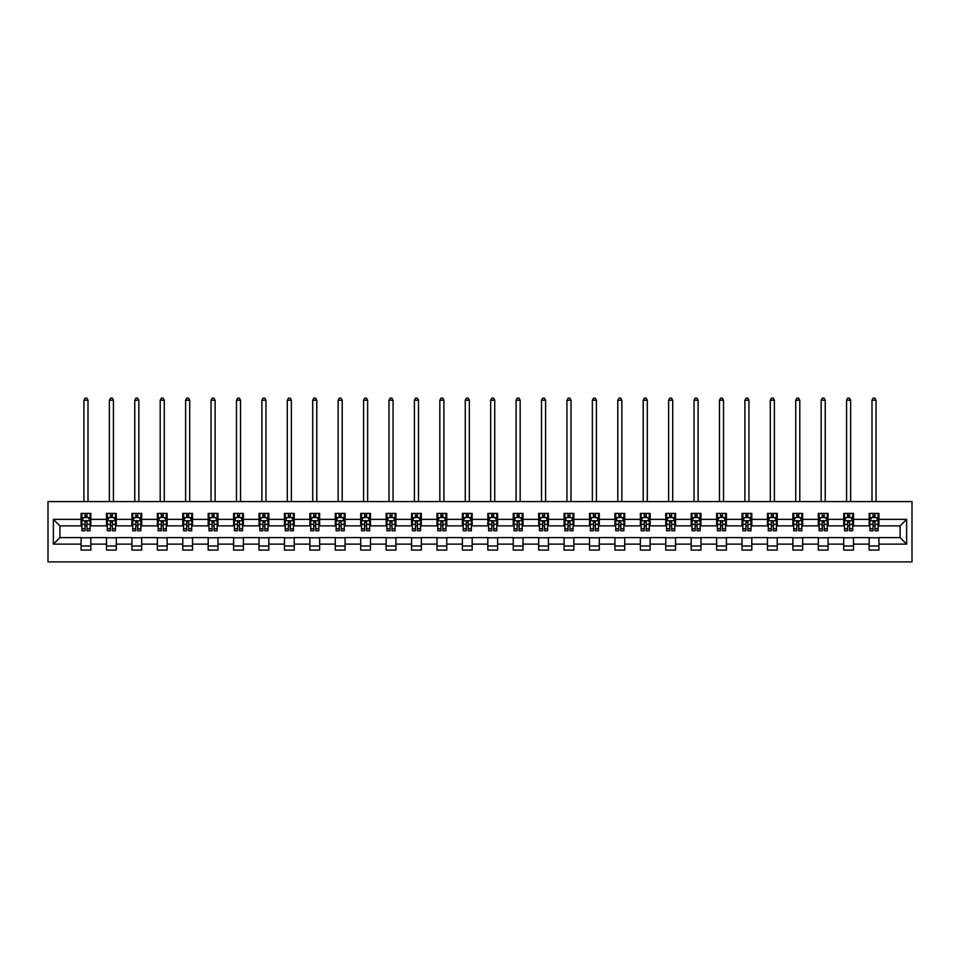<?xml version="1.0" encoding="UTF-8"?>
<svg xmlns="http://www.w3.org/2000/svg" width="960" height="960" viewBox="0 0 960 960"><rect width="100%" height="100%" fill="white"/><g stroke="black" fill="none" stroke-linecap="round" stroke-linejoin="round"><path stroke-width="1.44" d="M48 561.888L912 561.888L912 501.588L48 501.588L48 561.888M878.916 519.36L878.916 513.408L869.148 513.408L869.148 519.36L853.5 519.36L853.5 513.408L843.72 513.408L843.72 519.36L828.072 519.36L828.072 513.408L818.304 513.408L818.304 519.36L802.656 519.36L802.656 513.408L792.876 513.408L792.876 519.36L777.24 519.36L777.24 513.408L767.46 513.408L767.46 519.36L751.812 519.36L751.812 513.408L742.032 513.408L742.032 519.36L726.396 519.36L726.396 513.408L716.616 513.408L716.616 519.36L700.968 519.36L700.968 513.408L691.188 513.408L691.188 519.36L675.552 519.36L675.552 513.408L665.772 513.408L665.772 519.36L650.124 519.36L650.124 513.408L640.356 513.408L640.356 519.36L624.708 519.36L624.708 513.408L614.928 513.408L614.928 519.36L599.28 519.36L599.28 513.408L589.512 513.408L589.512 519.36L573.864 519.36L573.864 513.408L564.084 513.408L564.084 519.36L548.448 519.36L548.448 513.408L538.668 513.408L538.668 519.36L523.02 519.36L523.02 513.408L513.24 513.408L513.24 519.36L497.604 519.36L497.604 513.408L487.824 513.408L487.824 519.36L472.176 519.36L472.176 513.408L462.396 513.408L462.396 519.36L446.76 519.36L446.76 513.408L436.98 513.408L436.98 519.36L421.332 519.36L421.332 513.408L411.552 513.408L411.552 519.36L395.916 519.36L395.916 513.408L386.136 513.408L386.136 519.36L370.488 519.36L370.488 513.408L360.72 513.408L360.72 519.36L345.072 519.36L345.072 513.408L335.292 513.408L335.292 519.36L319.644 519.36L319.644 513.408L309.876 513.408L309.876 519.36L294.228 519.36L294.228 513.408L284.448 513.408L284.448 519.36L268.812 519.36L268.812 513.408L259.032 513.408L259.032 519.36L243.384 519.36L243.384 513.408L233.604 513.408L233.604 519.36L217.968 519.36L217.968 513.408L208.188 513.408L208.188 519.36L192.54 519.36L192.54 513.408L182.76 513.408L182.76 519.36L167.124 519.36L167.124 513.408L157.344 513.408L157.344 519.36L141.696 519.36L141.696 513.408L131.928 513.408L131.928 519.36L116.28 519.36L116.28 513.408L106.5 513.408L106.5 519.36L90.852 519.36L90.852 513.408L81.084 513.408L81.084 519.36L53.376 519.36L53.376 544.128L59.892 537.6L81.084 537.6L81.084 550.068L90.852 550.068L90.852 537.6L106.5 537.6L106.5 550.068L116.28 550.068L116.28 537.6L131.928 537.6L131.928 550.068L141.696 550.068L141.696 537.6L157.344 537.6L157.344 550.068L167.124 550.068L167.124 537.6L182.76 537.6L182.76 550.068L192.54 550.068L192.54 537.6L208.188 537.6L208.188 550.068L217.968 550.068L217.968 537.6L233.604 537.6L233.604 550.068L243.384 550.068L243.384 537.6L259.032 537.6L259.032 550.068L268.812 550.068L268.812 537.6L284.448 537.6L284.448 550.068L294.228 550.068L294.228 537.6L309.876 537.6L309.876 550.068L319.644 550.068L319.644 537.6L335.292 537.6L335.292 550.068L345.072 550.068L345.072 537.6L360.72 537.6L360.72 550.068L370.488 550.068L370.488 537.6L386.136 537.6L386.136 550.068L395.916 550.068L395.916 537.6L411.552 537.6L411.552 550.068L421.332 550.068L421.332 537.6L436.98 537.6L436.98 550.068L446.76 550.068L446.76 537.6L462.396 537.6L462.396 550.068L472.176 550.068L472.176 537.6L487.824 537.6L487.824 550.068L497.604 550.068L497.604 537.6L513.24 537.6L513.24 550.068L523.02 550.068L523.02 537.6L538.668 537.6L538.668 550.068L548.448 550.068L548.448 537.6L564.084 537.6L564.084 550.068L573.864 550.068L573.864 537.6L589.512 537.6L589.512 550.068L599.28 550.068L599.28 537.6L614.928 537.6L614.928 550.068L624.708 550.068L624.708 537.6L640.356 537.6L640.356 550.068L650.124 550.068L650.124 537.6L665.772 537.6L665.772 550.068L675.552 550.068L675.552 537.6L691.188 537.6L691.188 550.068L700.968 550.068L700.968 537.6L716.616 537.6L716.616 550.068L726.396 550.068L726.396 537.6L742.032 537.6L742.032 550.068L751.812 550.068L751.812 537.6L767.46 537.6L767.46 550.068L777.24 550.068L777.24 537.6L792.876 537.6L792.876 550.068L802.656 550.068L802.656 537.6L818.304 537.6L818.304 550.068L828.072 550.068L828.072 537.6L843.72 537.6L843.72 550.068L853.5 550.068L853.5 537.6L869.148 537.6L869.148 550.068L878.916 550.068L878.916 537.6L900.108 537.6L900.108 525.876L878.916 525.876L878.916 519.36L906.624 519.36L906.624 544.128L878.916 544.128M869.148 544.128L853.5 544.128M843.72 544.128L828.072 544.128M818.304 544.128L802.656 544.128M792.876 544.128L777.24 544.128M767.46 544.128L751.812 544.128M742.032 544.128L726.396 544.128M716.616 544.128L700.968 544.128M691.188 544.128L675.552 544.128M665.772 544.128L650.124 544.128M640.356 544.128L624.708 544.128M614.928 544.128L599.28 544.128M589.512 544.128L573.864 544.128M564.084 544.128L548.448 544.128M538.668 544.128L523.02 544.128M513.24 544.128L497.604 544.128M487.824 544.128L472.176 544.128M462.396 544.128L446.76 544.128M436.98 544.128L421.332 544.128M411.552 544.128L395.916 544.128M386.136 544.128L370.488 544.128M360.72 544.128L345.072 544.128M335.292 544.128L319.644 544.128M309.876 544.128L294.228 544.128M284.448 544.128L268.812 544.128M259.032 544.128L243.384 544.128M233.604 544.128L217.968 544.128M208.188 544.128L192.54 544.128M182.76 544.128L167.124 544.128M157.344 544.128L141.696 544.128M131.928 544.128L116.28 544.128M106.5 544.128L90.852 544.128M81.084 544.128L53.376 544.128M869.148 519.36L869.148 525.876L853.5 525.876L853.5 519.36M843.72 519.36L843.72 525.876L828.072 525.876L828.072 519.36M818.304 519.36L818.304 525.876L802.656 525.876L802.656 519.36M792.876 519.36L792.876 525.876L777.24 525.876L777.24 519.36M767.46 519.36L767.46 525.876L751.812 525.876L751.812 519.36M742.032 519.36L742.032 525.876L726.396 525.876L726.396 519.36M716.616 519.36L716.616 525.876L700.968 525.876L700.968 519.36M691.188 519.36L691.188 525.876L675.552 525.876L675.552 519.36M665.772 519.36L665.772 525.876L650.124 525.876L650.124 519.36M640.356 519.36L640.356 525.876L624.708 525.876L624.708 519.36M614.928 519.36L614.928 525.876L599.28 525.876L599.28 519.36M589.512 519.36L589.512 525.876L573.864 525.876L573.864 519.36M564.084 519.36L564.084 525.876L548.448 525.876L548.448 519.36M538.668 519.36L538.668 525.876L523.02 525.876L523.02 519.36M513.24 519.36L513.24 525.876L497.604 525.876L497.604 519.36M487.824 519.36L487.824 525.876L472.176 525.876L472.176 519.36M462.396 519.36L462.396 525.876L446.76 525.876L446.76 519.36M436.98 519.36L436.98 525.876L421.332 525.876L421.332 519.36M411.552 519.36L411.552 525.876L395.916 525.876L395.916 519.36M386.136 519.36L386.136 525.876L370.488 525.876L370.488 519.36M360.72 519.36L360.72 525.876L345.072 525.876L345.072 519.36M335.292 519.36L335.292 525.876L319.644 525.876L319.644 519.36M309.876 519.36L309.876 525.876L294.228 525.876L294.228 519.36M284.448 519.36L284.448 525.876L268.812 525.876L268.812 519.36M259.032 519.36L259.032 525.876L243.384 525.876L243.384 519.36M233.604 519.36L233.604 525.876L217.968 525.876L217.968 519.36M208.188 519.36L208.188 525.876L192.54 525.876L192.54 519.36M182.76 519.36L182.76 525.876L167.124 525.876L167.124 519.36M157.344 519.36L157.344 525.876L141.696 525.876L141.696 519.36M131.928 519.36L131.928 525.876L116.28 525.876L116.28 519.36M106.5 519.36L106.5 525.876L90.852 525.876L90.852 519.36M81.084 519.36L81.084 525.876L59.892 525.876L53.376 519.36M59.892 525.876L59.892 537.6M906.624 544.128L900.108 537.6M900.108 525.876L906.624 519.36M81.084 517.476L81.9 517.476M84.996 517.476L86.952 517.476M90.048 517.476L90.852 517.476M81.084 525.708L81.9 525.708M84.996 525.708L86.952 525.708M90.048 525.708L90.852 525.708M81.084 537.768L90.852 537.768M81.084 546L90.852 546M106.5 537.768L116.28 537.768M106.5 546L116.28 546M106.5 517.476L107.316 517.476M110.412 517.476L112.368 517.476M115.464 517.476L116.28 517.476M106.5 525.708L107.316 525.708M110.412 525.708L112.368 525.708M115.464 525.708L116.28 525.708M131.928 537.768L141.696 537.768M131.928 546L141.696 546M131.928 517.476L132.732 517.476M135.84 517.476L137.784 517.476M140.88 517.476L141.696 517.476M131.928 525.708L132.732 525.708M135.84 525.708L137.784 525.708M140.88 525.708L141.696 525.708M157.344 537.768L167.124 537.768M157.344 546L167.124 546M157.344 517.476L158.16 517.476M161.256 517.476L163.212 517.476M166.308 517.476L167.124 517.476M157.344 525.708L158.16 525.708M161.256 525.708L163.212 525.708M166.308 525.708L167.124 525.708M182.76 537.768L192.54 537.768M182.76 546L192.54 546M182.76 517.476L183.576 517.476M186.672 517.476L188.628 517.476M191.724 517.476L192.54 517.476M182.76 525.708L183.576 525.708M186.672 525.708L188.628 525.708M191.724 525.708L192.54 525.708M208.188 537.768L217.968 537.768M208.188 546L217.968 546M208.188 517.476L209.004 517.476M212.1 517.476L214.056 517.476M217.152 517.476L217.968 517.476M208.188 525.708L209.004 525.708M212.1 525.708L214.056 525.708M217.152 525.708L217.968 525.708M233.604 537.768L243.384 537.768M233.604 546L243.384 546M233.604 517.476L234.42 517.476M237.516 517.476L239.472 517.476M242.568 517.476L243.384 517.476M233.604 525.708L234.42 525.708M237.516 525.708L239.472 525.708M242.568 525.708L243.384 525.708M259.032 537.768L268.812 537.768M259.032 546L268.812 546M259.032 517.476L259.848 517.476M262.944 517.476L264.9 517.476M267.996 517.476L268.812 517.476M259.032 525.708L259.848 525.708M262.944 525.708L264.9 525.708M267.996 525.708L268.812 525.708M284.448 537.768L294.228 537.768M284.448 546L294.228 546M284.448 517.476L285.264 517.476M288.36 517.476L290.316 517.476M293.412 517.476L294.228 517.476M284.448 525.708L285.264 525.708M288.36 525.708L290.316 525.708M293.412 525.708L294.228 525.708M309.876 537.768L319.644 537.768M309.876 546L319.644 546M309.876 517.476L310.692 517.476M313.788 517.476L315.744 517.476M318.84 517.476L319.644 517.476M309.876 525.708L310.692 525.708M313.788 525.708L315.744 525.708M318.84 525.708L319.644 525.708M335.292 537.768L345.072 537.768M335.292 546L345.072 546M335.292 517.476L336.108 517.476M339.204 517.476L341.16 517.476M344.256 517.476L345.072 517.476M335.292 525.708L336.108 525.708M339.204 525.708L341.16 525.708M344.256 525.708L345.072 525.708M360.72 537.768L370.488 537.768M360.72 546L370.488 546M360.72 517.476L361.524 517.476M364.632 517.476L366.576 517.476M369.672 517.476L370.488 517.476M360.72 525.708L361.524 525.708M364.632 525.708L366.576 525.708M369.672 525.708L370.488 525.708M386.136 537.768L395.916 537.768M386.136 546L395.916 546M386.136 517.476L386.952 517.476M390.048 517.476L392.004 517.476M395.1 517.476L395.916 517.476M386.136 525.708L386.952 525.708M390.048 525.708L392.004 525.708M395.1 525.708L395.916 525.708M411.552 537.768L421.332 537.768M411.552 546L421.332 546M411.552 517.476L412.368 517.476M415.464 517.476L417.42 517.476M420.516 517.476L421.332 517.476M411.552 525.708L412.368 525.708M415.464 525.708L417.42 525.708M420.516 525.708L421.332 525.708M436.98 537.768L446.76 537.768M436.98 546L446.76 546M436.98 517.476L437.796 517.476M440.892 517.476L442.848 517.476M445.944 517.476L446.76 517.476M436.98 525.708L437.796 525.708M440.892 525.708L442.848 525.708M445.944 525.708L446.76 525.708M462.396 537.768L472.176 537.768M462.396 546L472.176 546M462.396 517.476L463.212 517.476M466.308 517.476L468.264 517.476M471.36 517.476L472.176 517.476M462.396 525.708L463.212 525.708M466.308 525.708L468.264 525.708M471.36 525.708L472.176 525.708M487.824 537.768L497.604 537.768M487.824 546L497.604 546M487.824 517.476L488.64 517.476M491.736 517.476L493.692 517.476M496.788 517.476L497.604 517.476M487.824 525.708L488.64 525.708M491.736 525.708L493.692 525.708M496.788 525.708L497.604 525.708M513.24 537.768L523.02 537.768M513.24 546L523.02 546M513.24 517.476L514.056 517.476M517.152 517.476L519.108 517.476M522.204 517.476L523.02 517.476M513.24 525.708L514.056 525.708M517.152 525.708L519.108 525.708M522.204 525.708L523.02 525.708M538.668 537.768L548.448 537.768M538.668 546L548.448 546M538.668 517.476L539.484 517.476M542.58 517.476L544.536 517.476M547.632 517.476L548.448 517.476M538.668 525.708L539.484 525.708M542.58 525.708L544.536 525.708M547.632 525.708L548.448 525.708M564.084 537.768L573.864 537.768M564.084 546L573.864 546M564.084 517.476L564.9 517.476M567.996 517.476L569.952 517.476M573.048 517.476L573.864 517.476M564.084 525.708L564.9 525.708M567.996 525.708L569.952 525.708M573.048 525.708L573.864 525.708M589.512 537.768L599.28 537.768M589.512 546L599.28 546M589.512 517.476L590.328 517.476M593.424 517.476L595.368 517.476M598.476 517.476L599.28 517.476M589.512 525.708L590.328 525.708M593.424 525.708L595.368 525.708M598.476 525.708L599.28 525.708M614.928 537.768L624.708 537.768M614.928 546L624.708 546M614.928 517.476L615.744 517.476M618.84 517.476L620.796 517.476M623.892 517.476L624.708 517.476M614.928 525.708L615.744 525.708M618.84 525.708L620.796 525.708M623.892 525.708L624.708 525.708M640.356 537.768L650.124 537.768M640.356 546L650.124 546M640.356 517.476L641.16 517.476M644.256 517.476L646.212 517.476M649.308 517.476L650.124 517.476M640.356 525.708L641.16 525.708M644.256 525.708L646.212 525.708M649.308 525.708L650.124 525.708M665.772 537.768L675.552 537.768M665.772 546L675.552 546M665.772 517.476L666.588 517.476M669.684 517.476L671.64 517.476M674.736 517.476L675.552 517.476M665.772 525.708L666.588 525.708M669.684 525.708L671.64 525.708M674.736 525.708L675.552 525.708M691.188 537.768L700.968 537.768M691.188 546L700.968 546M691.188 517.476L692.004 517.476M695.1 517.476L697.056 517.476M700.152 517.476L700.968 517.476M691.188 525.708L692.004 525.708M695.1 525.708L697.056 525.708M700.152 525.708L700.968 525.708M716.616 537.768L726.396 537.768M716.616 546L726.396 546M716.616 517.476L717.432 517.476M720.528 517.476L722.484 517.476M725.58 517.476L726.396 517.476M716.616 525.708L717.432 525.708M720.528 525.708L722.484 525.708M725.58 525.708L726.396 525.708M742.032 537.768L751.812 537.768M742.032 546L751.812 546M742.032 517.476L742.848 517.476M745.944 517.476L747.9 517.476M750.996 517.476L751.812 517.476M742.032 525.708L742.848 525.708M745.944 525.708L747.9 525.708M750.996 525.708L751.812 525.708M767.46 537.768L777.24 537.768M767.46 546L777.24 546M767.46 517.476L768.276 517.476M771.372 517.476L773.328 517.476M776.424 517.476L777.24 517.476M767.46 525.708L768.276 525.708M771.372 525.708L773.328 525.708M776.424 525.708L777.24 525.708M792.876 537.768L802.656 537.768M792.876 546L802.656 546M792.876 517.476L793.692 517.476M796.788 517.476L798.744 517.476M801.84 517.476L802.656 517.476M792.876 525.708L793.692 525.708M796.788 525.708L798.744 525.708M801.84 525.708L802.656 525.708M818.304 537.768L828.072 537.768M818.304 546L828.072 546M818.304 517.476L819.12 517.476M822.216 517.476L824.16 517.476M827.268 517.476L828.072 517.476M818.304 525.708L819.12 525.708M822.216 525.708L824.16 525.708M827.268 525.708L828.072 525.708M843.72 537.768L853.5 537.768M843.72 546L853.5 546M843.72 517.476L844.536 517.476M847.632 517.476L849.588 517.476M852.684 517.476L853.5 517.476M843.72 525.708L844.536 525.708M847.632 525.708L849.588 525.708M852.684 525.708L853.5 525.708M869.148 537.768L878.916 537.768M869.148 546L878.916 546M869.148 517.476L869.952 517.476M873.048 517.476L875.004 517.476M878.1 517.476L878.916 517.476M869.148 525.708L869.952 525.708M873.048 525.708L875.004 525.708M878.1 525.708L878.916 525.708M86.952 515.52L84.996 515.52M90.048 528.72L86.952 528.72L86.952 530.76L90.048 530.76L90.048 520.824L88.416 517.56L83.52 517.56L81.9 520.824L81.9 530.76L84.996 530.76L84.996 528.72L81.9 528.72M81.9 520.824L81.9 513.408M90.048 520.824L90.048 513.408M84.996 517.56L84.996 513.408M86.952 513.408L86.952 517.56M86.952 528.72L86.952 522.048L84.996 522.048L84.996 528.72M88.008 501.588L88.008 400.236L83.928 400.236L83.928 501.588M83.928 400.236L85.152 398.112L86.784 398.112L88.008 400.236M112.368 515.52L110.412 515.52M115.464 528.72L112.368 528.72L112.368 530.76L115.464 530.76L115.464 520.824L113.832 517.56L108.948 517.56L107.316 520.824L107.316 530.76L110.412 530.76L110.412 528.72L107.316 528.72M107.316 520.824L107.316 513.408M115.464 520.824L115.464 513.408M110.412 517.56L110.412 513.408M112.368 513.408L112.368 517.56M112.368 528.72L112.368 522.048L110.412 522.048L110.412 528.72M113.424 501.588L113.424 400.236L109.356 400.236L109.356 501.588M109.356 400.236L110.58 398.112L112.2 398.112L113.424 400.236M137.784 515.52L135.84 515.52M140.88 528.72L137.784 528.72L137.784 530.76L140.88 530.76L140.88 520.824L139.26 517.56L134.364 517.56L132.732 520.824L132.732 530.76L135.84 530.76L135.84 528.72L132.732 528.72M132.732 520.824L132.732 513.408M140.88 520.824L140.88 513.408M135.84 517.56L135.84 513.408M137.784 513.408L137.784 517.56M137.784 528.72L137.784 522.048L135.84 522.048L135.84 528.72M138.852 501.588L138.852 400.236L134.772 400.236L134.772 501.588M134.772 400.236L135.996 398.112L137.628 398.112L138.852 400.236M163.212 515.52L161.256 515.52M166.308 528.72L163.212 528.72L163.212 530.76L166.308 530.76L166.308 520.824L164.676 517.56L159.792 517.56L158.16 520.824L158.16 530.76L161.256 530.76L161.256 528.72L158.16 528.72M158.16 520.824L158.16 513.408M166.308 520.824L166.308 513.408M161.256 517.56L161.256 513.408M163.212 513.408L163.212 517.56M163.212 528.72L163.212 522.048L161.256 522.048L161.256 528.72M164.268 501.588L164.268 400.236L160.2 400.236L160.2 501.588M160.2 400.236L161.424 398.112L163.044 398.112L164.268 400.236M188.628 515.52L186.672 515.52M191.724 528.72L188.628 528.72L188.628 530.76L191.724 530.76L191.724 520.824L190.104 517.56L185.208 517.56L183.576 520.824L183.576 530.76L186.672 530.76L186.672 528.72L183.576 528.72M183.576 520.824L183.576 513.408M191.724 520.824L191.724 513.408M186.672 517.56L186.672 513.408M188.628 513.408L188.628 517.56M188.628 528.72L188.628 522.048L186.672 522.048L186.672 528.72M189.696 501.588L189.696 400.236L185.616 400.236L185.616 501.588M185.616 400.236L186.84 398.112L188.472 398.112L189.696 400.236M214.056 515.52L212.1 515.52M217.152 528.72L214.056 528.72L214.056 530.76L217.152 530.76L217.152 520.824L215.52 517.56L210.636 517.56L209.004 520.824L209.004 530.76L212.1 530.76L212.1 528.72L209.004 528.72M209.004 520.824L209.004 513.408M217.152 520.824L217.152 513.408M212.1 517.56L212.1 513.408M214.056 513.408L214.056 517.56M214.056 528.72L214.056 522.048L212.1 522.048L212.1 528.72M215.112 501.588L215.112 400.236L211.044 400.236L211.044 501.588M211.044 400.236L212.256 398.112L213.888 398.112L215.112 400.236M239.472 515.52L237.516 515.52M242.568 528.72L239.472 528.72L239.472 530.76L242.568 530.76L242.568 520.824L240.936 517.56L236.052 517.56L234.42 520.824L234.42 530.76L237.516 530.76L237.516 528.72L234.42 528.72M234.42 520.824L234.42 513.408M242.568 520.824L242.568 513.408M237.516 517.56L237.516 513.408M239.472 513.408L239.472 517.56M239.472 528.72L239.472 522.048L237.516 522.048L237.516 528.72M240.54 501.588L240.54 400.236L236.46 400.236L236.46 501.588M236.46 400.236L237.684 398.112L239.316 398.112L240.54 400.236M264.9 515.52L262.944 515.52M267.996 528.72L264.9 528.72L264.9 530.76L267.996 530.76L267.996 520.824L266.364 517.56L261.48 517.56L259.848 520.824L259.848 530.76L262.944 530.76L262.944 528.72L259.848 528.72M259.848 520.824L259.848 513.408M267.996 520.824L267.996 513.408M262.944 517.56L262.944 513.408M264.9 513.408L264.9 517.56M264.9 528.72L264.9 522.048L262.944 522.048L262.944 528.72M265.956 501.588L265.956 400.236L261.876 400.236L261.876 501.588M261.876 400.236L263.1 398.112L264.732 398.112L265.956 400.236M290.316 515.52L288.36 515.52M293.412 528.72L290.316 528.72L290.316 530.76L293.412 530.76L293.412 520.824L291.78 517.56L286.896 517.56L285.264 520.824L285.264 530.76L288.36 530.76L288.36 528.72L285.264 528.72M285.264 520.824L285.264 513.408M293.412 520.824L293.412 513.408M288.36 517.56L288.36 513.408M290.316 513.408L290.316 517.56M290.316 528.72L290.316 522.048L288.36 522.048L288.36 528.72M291.372 501.588L291.372 400.236L287.304 400.236L287.304 501.588M287.304 400.236L288.528 398.112L290.16 398.112L291.372 400.236M315.744 515.52L313.788 515.52M318.84 528.72L315.744 528.72L315.744 530.76L318.84 530.76L318.84 520.824L317.208 517.56L312.312 517.56L310.692 520.824L310.692 530.76L313.788 530.76L313.788 528.72L310.692 528.72M310.692 520.824L310.692 513.408M318.84 520.824L318.84 513.408M313.788 517.56L313.788 513.408M315.744 513.408L315.744 517.56M315.744 528.72L315.744 522.048L313.788 522.048L313.788 528.72M316.8 501.588L316.8 400.236L312.72 400.236L312.72 501.588M312.72 400.236L313.944 398.112L315.576 398.112L316.8 400.236M341.16 515.52L339.204 515.52M344.256 528.72L341.16 528.72L341.16 530.76L344.256 530.76L344.256 520.824L342.624 517.56L337.74 517.56L336.108 520.824L336.108 530.76L339.204 530.76L339.204 528.72L336.108 528.72M336.108 520.824L336.108 513.408M344.256 520.824L344.256 513.408M339.204 517.56L339.204 513.408M341.16 513.408L341.16 517.56M341.16 528.72L341.16 522.048L339.204 522.048L339.204 528.72M342.216 501.588L342.216 400.236L338.148 400.236L338.148 501.588M338.148 400.236L339.372 398.112L340.992 398.112L342.216 400.236M366.576 515.52L364.632 515.52M369.672 528.72L366.576 528.72L366.576 530.76L369.672 530.76L369.672 520.824L368.052 517.56L363.156 517.56L361.524 520.824L361.524 530.76L364.632 530.76L364.632 528.72L361.524 528.72M361.524 520.824L361.524 513.408M369.672 520.824L369.672 513.408M364.632 517.56L364.632 513.408M366.576 513.408L366.576 517.56M366.576 528.72L366.576 522.048L364.632 522.048L364.632 528.72M367.644 501.588L367.644 400.236L363.564 400.236L363.564 501.588M363.564 400.236L364.788 398.112L366.42 398.112L367.644 400.236M392.004 515.52L390.048 515.52M395.1 528.72L392.004 528.72L392.004 530.76L395.1 530.76L395.1 520.824L393.468 517.56L388.584 517.56L386.952 520.824L386.952 530.76L390.048 530.76L390.048 528.72L386.952 528.72M386.952 520.824L386.952 513.408M395.1 520.824L395.1 513.408M390.048 517.56L390.048 513.408M392.004 513.408L392.004 517.56M392.004 528.72L392.004 522.048L390.048 522.048L390.048 528.72M393.06 501.588L393.06 400.236L388.992 400.236L388.992 501.588M388.992 400.236L390.216 398.112L391.836 398.112L393.06 400.236M417.42 515.52L415.464 515.52M420.516 528.72L417.42 528.72L417.42 530.76L420.516 530.76L420.516 520.824L418.896 517.56L414 517.56L412.368 520.824L412.368 530.76L415.464 530.76L415.464 528.72L412.368 528.72M412.368 520.824L412.368 513.408M420.516 520.824L420.516 513.408M415.464 517.56L415.464 513.408M417.42 513.408L417.42 517.56M417.42 528.72L417.42 522.048L415.464 522.048L415.464 528.72M418.488 501.588L418.488 400.236L414.408 400.236L414.408 501.588M414.408 400.236L415.632 398.112L417.264 398.112L418.488 400.236M442.848 515.52L440.892 515.52M445.944 528.72L442.848 528.72L442.848 530.76L445.944 530.76L445.944 520.824L444.312 517.56L439.428 517.56L437.796 520.824L437.796 530.76L440.892 530.76L440.892 528.72L437.796 528.72M437.796 520.824L437.796 513.408M445.944 520.824L445.944 513.408M440.892 517.56L440.892 513.408M442.848 513.408L442.848 517.56M442.848 528.72L442.848 522.048L440.892 522.048L440.892 528.72M443.904 501.588L443.904 400.236L439.836 400.236L439.836 501.588M439.836 400.236L441.048 398.112L442.68 398.112L443.904 400.236M468.264 515.52L466.308 515.52M471.36 528.72L468.264 528.72L468.264 530.76L471.36 530.76L471.36 520.824L469.728 517.56L464.844 517.56L463.212 520.824L463.212 530.76L466.308 530.76L466.308 528.72L463.212 528.72M463.212 520.824L463.212 513.408M471.36 520.824L471.36 513.408M466.308 517.56L466.308 513.408M468.264 513.408L468.264 517.56M468.264 528.72L468.264 522.048L466.308 522.048L466.308 528.72M469.332 501.588L469.332 400.236L465.252 400.236L465.252 501.588M465.252 400.236L466.476 398.112L468.108 398.112L469.332 400.236M493.692 515.52L491.736 515.52M496.788 528.72L493.692 528.72L493.692 530.76L496.788 530.76L496.788 520.824L495.156 517.56L490.272 517.56L488.64 520.824L488.64 530.76L491.736 530.76L491.736 528.72L488.64 528.72M488.64 520.824L488.64 513.408M496.788 520.824L496.788 513.408M491.736 517.56L491.736 513.408M493.692 513.408L493.692 517.56M493.692 528.72L493.692 522.048L491.736 522.048L491.736 528.72M494.748 501.588L494.748 400.236L490.668 400.236L490.668 501.588M490.668 400.236L491.892 398.112L493.524 398.112L494.748 400.236M519.108 515.52L517.152 515.52M522.204 528.72L519.108 528.72L519.108 530.76L522.204 530.76L522.204 520.824L520.572 517.56L515.688 517.56L514.056 520.824L514.056 530.76L517.152 530.76L517.152 528.72L514.056 528.72M514.056 520.824L514.056 513.408M522.204 520.824L522.204 513.408M517.152 517.56L517.152 513.408M519.108 513.408L519.108 517.56M519.108 528.72L519.108 522.048L517.152 522.048L517.152 528.72M520.164 501.588L520.164 400.236L516.096 400.236L516.096 501.588M516.096 400.236L517.32 398.112L518.952 398.112L520.164 400.236M544.536 515.52L542.58 515.52M547.632 528.72L544.536 528.72L544.536 530.76L547.632 530.76L547.632 520.824L546 517.56L541.104 517.56L539.484 520.824L539.484 530.76L542.58 530.76L542.58 528.72L539.484 528.72M539.484 520.824L539.484 513.408M547.632 520.824L547.632 513.408M542.58 517.56L542.58 513.408M544.536 513.408L544.536 517.56M544.536 528.72L544.536 522.048L542.58 522.048L542.58 528.72M545.592 501.588L545.592 400.236L541.512 400.236L541.512 501.588M541.512 400.236L542.736 398.112L544.368 398.112L545.592 400.236M569.952 515.52L567.996 515.52M573.048 528.72L569.952 528.72L569.952 530.76L573.048 530.76L573.048 520.824L571.416 517.56L566.532 517.56L564.9 520.824L564.9 530.76L567.996 530.76L567.996 528.72L564.9 528.72M564.9 520.824L564.9 513.408M573.048 520.824L573.048 513.408M567.996 517.56L567.996 513.408M569.952 513.408L569.952 517.56M569.952 528.72L569.952 522.048L567.996 522.048L567.996 528.72M571.008 501.588L571.008 400.236L566.94 400.236L566.94 501.588M566.94 400.236L568.164 398.112L569.784 398.112L571.008 400.236M595.368 515.52L593.424 515.52M598.476 528.72L595.368 528.72L595.368 530.76L598.476 530.76L598.476 520.824L596.844 517.56L591.948 517.56L590.328 520.824L590.328 530.76L593.424 530.76L593.424 528.72L590.328 528.72M590.328 520.824L590.328 513.408M598.476 520.824L598.476 513.408M593.424 517.56L593.424 513.408M595.368 513.408L595.368 517.56M595.368 528.72L595.368 522.048L593.424 522.048L593.424 528.72M596.436 501.588L596.436 400.236L592.356 400.236L592.356 501.588M592.356 400.236L593.58 398.112L595.212 398.112L596.436 400.236M620.796 515.52L618.84 515.52M623.892 528.72L620.796 528.72L620.796 530.76L623.892 530.76L623.892 520.824L622.26 517.56L617.376 517.56L615.744 520.824L615.744 530.76L618.84 530.76L618.84 528.72L615.744 528.72M615.744 520.824L615.744 513.408M623.892 520.824L623.892 513.408M618.84 517.56L618.84 513.408M620.796 513.408L620.796 517.56M620.796 528.72L620.796 522.048L618.84 522.048L618.84 528.72M621.852 501.588L621.852 400.236L617.784 400.236L617.784 501.588M617.784 400.236L619.008 398.112L620.628 398.112L621.852 400.236M646.212 515.52L644.256 515.52M649.308 528.72L646.212 528.72L646.212 530.76L649.308 530.76L649.308 520.824L647.688 517.56L642.792 517.56L641.16 520.824L641.16 530.76L644.256 530.76L644.256 528.72L641.16 528.72M641.16 520.824L641.16 513.408M649.308 520.824L649.308 513.408M644.256 517.56L644.256 513.408M646.212 513.408L646.212 517.56M646.212 528.72L646.212 522.048L644.256 522.048L644.256 528.72M647.28 501.588L647.28 400.236L643.2 400.236L643.2 501.588M643.2 400.236L644.424 398.112L646.056 398.112L647.28 400.236M671.64 515.52L669.684 515.52M674.736 528.72L671.64 528.72L671.64 530.76L674.736 530.76L674.736 520.824L673.104 517.56L668.22 517.56L666.588 520.824L666.588 530.76L669.684 530.76L669.684 528.72L666.588 528.72M666.588 520.824L666.588 513.408M674.736 520.824L674.736 513.408M669.684 517.56L669.684 513.408M671.64 513.408L671.64 517.56M671.64 528.72L671.64 522.048L669.684 522.048L669.684 528.72M672.696 501.588L672.696 400.236L668.628 400.236L668.628 501.588M668.628 400.236L669.84 398.112L671.472 398.112L672.696 400.236M697.056 515.52L695.1 515.52M700.152 528.72L697.056 528.72L697.056 530.76L700.152 530.76L700.152 520.824L698.52 517.56L693.636 517.56L692.004 520.824L692.004 530.76L695.1 530.76L695.1 528.72L692.004 528.72M692.004 520.824L692.004 513.408M700.152 520.824L700.152 513.408M695.1 517.56L695.1 513.408M697.056 513.408L697.056 517.56M697.056 528.72L697.056 522.048L695.1 522.048L695.1 528.72M698.124 501.588L698.124 400.236L694.044 400.236L694.044 501.588M694.044 400.236L695.268 398.112L696.9 398.112L698.124 400.236M722.484 515.52L720.528 515.52M725.58 528.72L722.484 528.72L722.484 530.76L725.58 530.76L725.58 520.824L723.948 517.56L719.064 517.56L717.432 520.824L717.432 530.76L720.528 530.76L720.528 528.72L717.432 528.72M717.432 520.824L717.432 513.408M725.58 520.824L725.58 513.408M720.528 517.56L720.528 513.408M722.484 513.408L722.484 517.56M722.484 528.72L722.484 522.048L720.528 522.048L720.528 528.72M723.54 501.588L723.54 400.236L719.46 400.236L719.46 501.588M719.46 400.236L720.684 398.112L722.316 398.112L723.54 400.236M747.9 515.52L745.944 515.52M750.996 528.72L747.9 528.72L747.9 530.76L750.996 530.76L750.996 520.824L749.364 517.56L744.48 517.56L742.848 520.824L742.848 530.76L745.944 530.76L745.944 528.72L742.848 528.72M742.848 520.824L742.848 513.408M750.996 520.824L750.996 513.408M745.944 517.56L745.944 513.408M747.9 513.408L747.9 517.56M747.9 528.72L747.9 522.048L745.944 522.048L745.944 528.72M748.956 501.588L748.956 400.236L744.888 400.236L744.888 501.588M744.888 400.236L746.112 398.112L747.744 398.112L748.956 400.236M773.328 515.52L771.372 515.52M776.424 528.72L773.328 528.72L773.328 530.76L776.424 530.76L776.424 520.824L774.792 517.56L769.896 517.56L768.276 520.824L768.276 530.76L771.372 530.76L771.372 528.72L768.276 528.72M768.276 520.824L768.276 513.408M776.424 520.824L776.424 513.408M771.372 517.56L771.372 513.408M773.328 513.408L773.328 517.56M773.328 528.72L773.328 522.048L771.372 522.048L771.372 528.72M774.384 501.588L774.384 400.236L770.304 400.236L770.304 501.588M770.304 400.236L771.528 398.112L773.16 398.112L774.384 400.236M798.744 515.52L796.788 515.52M801.84 528.72L798.744 528.72L798.744 530.76L801.84 530.76L801.84 520.824L800.208 517.56L795.324 517.56L793.692 520.824L793.692 530.76L796.788 530.76L796.788 528.72L793.692 528.72M793.692 520.824L793.692 513.408M801.84 520.824L801.84 513.408M796.788 517.56L796.788 513.408M798.744 513.408L798.744 517.56M798.744 528.72L798.744 522.048L796.788 522.048L796.788 528.72M799.8 501.588L799.8 400.236L795.732 400.236L795.732 501.588M795.732 400.236L796.956 398.112L798.576 398.112L799.8 400.236M824.16 515.52L822.216 515.52M827.268 528.72L824.16 528.72L824.16 530.76L827.268 530.76L827.268 520.824L825.636 517.56L820.74 517.56L819.12 520.824L819.12 530.76L822.216 530.76L822.216 528.72L819.12 528.72M819.12 520.824L819.12 513.408M827.268 520.824L827.268 513.408M822.216 517.56L822.216 513.408M824.16 513.408L824.16 517.56M824.16 528.72L824.16 522.048L822.216 522.048L822.216 528.72M825.228 501.588L825.228 400.236L821.148 400.236L821.148 501.588M821.148 400.236L822.372 398.112L824.004 398.112L825.228 400.236M849.588 515.52L847.632 515.52M852.684 528.72L849.588 528.72L849.588 530.76L852.684 530.76L852.684 520.824L851.052 517.56L846.168 517.56L844.536 520.824L844.536 530.76L847.632 530.76L847.632 528.72L844.536 528.72M844.536 520.824L844.536 513.408M852.684 520.824L852.684 513.408M847.632 517.56L847.632 513.408M849.588 513.408L849.588 517.56M849.588 528.72L849.588 522.048L847.632 522.048L847.632 528.72M850.644 501.588L850.644 400.236L846.576 400.236L846.576 501.588M846.576 400.236L847.8 398.112L849.42 398.112L850.644 400.236M875.004 515.52L873.048 515.52M878.1 528.72L875.004 528.72L875.004 530.76L878.1 530.76L878.1 520.824L876.48 517.56L871.584 517.56L869.952 520.824L869.952 530.76L873.048 530.76L873.048 528.72L869.952 528.72M869.952 520.824L869.952 513.408M878.1 520.824L878.1 513.408M873.048 517.56L873.048 513.408M875.004 513.408L875.004 517.56M875.004 528.72L875.004 522.048L873.048 522.048L873.048 528.72M876.072 501.588L876.072 400.236L871.992 400.236L871.992 501.588M871.992 400.236L873.216 398.112L874.848 398.112L876.072 400.236M90 520.74L81.936 520.74M81.9 517.752L83.424 517.752M88.512 517.752L90.048 517.752M84.996 524.352L81.9 524.352M90.048 524.352L86.952 524.352M86.952 516.564L84.996 516.564M115.428 520.74L107.352 520.74M107.316 517.752L108.852 517.752M113.928 517.752L115.464 517.752M110.412 524.352L107.316 524.352M115.464 524.352L112.368 524.352M112.368 516.564L110.412 516.564M140.844 520.74L132.78 520.74M132.732 517.752L134.268 517.752M139.356 517.752L140.88 517.752M135.84 524.352L132.732 524.352M140.88 524.352L137.784 524.352M137.784 516.564L135.84 516.564M166.272 520.74L158.196 520.74M158.16 517.752L159.696 517.752M164.772 517.752L166.308 517.752M161.256 524.352L158.16 524.352M166.308 524.352L163.212 524.352M163.212 516.564L161.256 516.564M191.688 520.74L183.624 520.74M183.576 517.752L185.112 517.752M190.2 517.752L191.724 517.752M186.672 524.352L183.576 524.352M191.724 524.352L188.628 524.352M188.628 516.564L186.672 516.564M217.104 520.74L209.04 520.74M209.004 517.752L210.528 517.752M215.616 517.752L217.152 517.752M212.1 524.352L209.004 524.352M217.152 524.352L214.056 524.352M214.056 516.564L212.1 516.564M242.532 520.74L234.468 520.74M234.42 517.752L235.956 517.752M241.044 517.752L242.568 517.752M237.516 524.352L234.42 524.352M242.568 524.352L239.472 524.352M239.472 516.564L237.516 516.564M267.948 520.74L259.884 520.74M259.848 517.752L261.372 517.752M266.46 517.752L267.996 517.752M262.944 524.352L259.848 524.352M267.996 524.352L264.9 524.352M264.9 516.564L262.944 516.564M293.376 520.74L285.312 520.74M285.264 517.752L286.8 517.752M291.888 517.752L293.412 517.752M288.36 524.352L285.264 524.352M293.412 524.352L290.316 524.352M290.316 516.564L288.36 516.564M318.792 520.74L310.728 520.74M310.692 517.752L312.216 517.752M317.304 517.752L318.84 517.752M313.788 524.352L310.692 524.352M318.84 524.352L315.744 524.352M315.744 516.564L313.788 516.564M344.22 520.74L336.144 520.74M336.108 517.752L337.644 517.752M342.72 517.752L344.256 517.752M339.204 524.352L336.108 524.352M344.256 524.352L341.16 524.352M341.16 516.564L339.204 516.564M369.636 520.74L361.572 520.74M361.524 517.752L363.06 517.752M368.148 517.752L369.672 517.752M364.632 524.352L361.524 524.352M369.672 524.352L366.576 524.352M366.576 516.564L364.632 516.564M395.064 520.74L386.988 520.74M386.952 517.752L388.488 517.752M393.564 517.752L395.1 517.752M390.048 524.352L386.952 524.352M395.1 524.352L392.004 524.352M392.004 516.564L390.048 516.564M420.48 520.74L412.416 520.74M412.368 517.752L413.904 517.752M418.992 517.752L420.516 517.752M415.464 524.352L412.368 524.352M420.516 524.352L417.42 524.352M417.42 516.564L415.464 516.564M445.896 520.74L437.832 520.74M437.796 517.752L439.32 517.752M444.408 517.752L445.944 517.752M440.892 524.352L437.796 524.352M445.944 524.352L442.848 524.352M442.848 516.564L440.892 516.564M471.324 520.74L463.26 520.74M463.212 517.752L464.748 517.752M469.836 517.752L471.36 517.752M466.308 524.352L463.212 524.352M471.36 524.352L468.264 524.352M468.264 516.564L466.308 516.564M496.74 520.74L488.676 520.74M488.64 517.752L490.164 517.752M495.252 517.752L496.788 517.752M491.736 524.352L488.64 524.352M496.788 524.352L493.692 524.352M493.692 516.564L491.736 516.564M522.168 520.74L514.104 520.74M514.056 517.752L515.592 517.752M520.68 517.752L522.204 517.752M517.152 524.352L514.056 524.352M522.204 524.352L519.108 524.352M519.108 516.564L517.152 516.564M547.584 520.74L539.52 520.74M539.484 517.752L541.008 517.752M546.096 517.752L547.632 517.752M542.58 524.352L539.484 524.352M547.632 524.352L544.536 524.352M544.536 516.564L542.58 516.564M573.012 520.74L564.936 520.74M564.9 517.752L566.436 517.752M571.512 517.752L573.048 517.752M567.996 524.352L564.9 524.352M573.048 524.352L569.952 524.352M569.952 516.564L567.996 516.564M598.428 520.74L590.364 520.74M590.328 517.752L591.852 517.752M596.94 517.752L598.476 517.752M593.424 524.352L590.328 524.352M598.476 524.352L595.368 524.352M595.368 516.564L593.424 516.564M623.856 520.74L615.78 520.74M615.744 517.752L617.28 517.752M622.356 517.752L623.892 517.752M618.84 524.352L615.744 524.352M623.892 524.352L620.796 524.352M620.796 516.564L618.84 516.564M649.272 520.74L641.208 520.74M641.16 517.752L642.696 517.752M647.784 517.752L649.308 517.752M644.256 524.352L641.16 524.352M649.308 524.352L646.212 524.352M646.212 516.564L644.256 516.564M674.688 520.74L666.624 520.74M666.588 517.752L668.112 517.752M673.2 517.752L674.736 517.752M669.684 524.352L666.588 524.352M674.736 524.352L671.64 524.352M671.64 516.564L669.684 516.564M700.116 520.74L692.052 520.74M692.004 517.752L693.54 517.752M698.628 517.752L700.152 517.752M695.1 524.352L692.004 524.352M700.152 524.352L697.056 524.352M697.056 516.564L695.1 516.564M725.532 520.74L717.468 520.74M717.432 517.752L718.956 517.752M724.044 517.752L725.58 517.752M720.528 524.352L717.432 524.352M725.58 524.352L722.484 524.352M722.484 516.564L720.528 516.564M750.96 520.74L742.896 520.74M742.848 517.752L744.384 517.752M749.472 517.752L750.996 517.752M745.944 524.352L742.848 524.352M750.996 524.352L747.9 524.352M747.9 516.564L745.944 516.564M776.376 520.74L768.312 520.74M768.276 517.752L769.8 517.752M774.888 517.752L776.424 517.752M771.372 524.352L768.276 524.352M776.424 524.352L773.328 524.352M773.328 516.564L771.372 516.564M801.804 520.74L793.728 520.74M793.692 517.752L795.228 517.752M800.304 517.752L801.84 517.752M796.788 524.352L793.692 524.352M801.84 524.352L798.744 524.352M798.744 516.564L796.788 516.564M827.22 520.74L819.156 520.74M819.12 517.752L820.644 517.752M825.732 517.752L827.268 517.752M822.216 524.352L819.12 524.352M827.268 524.352L824.16 524.352M824.16 516.564L822.216 516.564M852.648 520.74L844.572 520.74M844.536 517.752L846.072 517.752M851.148 517.752L852.684 517.752M847.632 524.352L844.536 524.352M852.684 524.352L849.588 524.352M849.588 516.564L847.632 516.564M878.064 520.74L870 520.74M869.952 517.752L871.488 517.752M876.576 517.752L878.1 517.752M873.048 524.352L869.952 524.352M878.1 524.352L875.004 524.352M875.004 516.564L873.048 516.564"/></g></svg>
